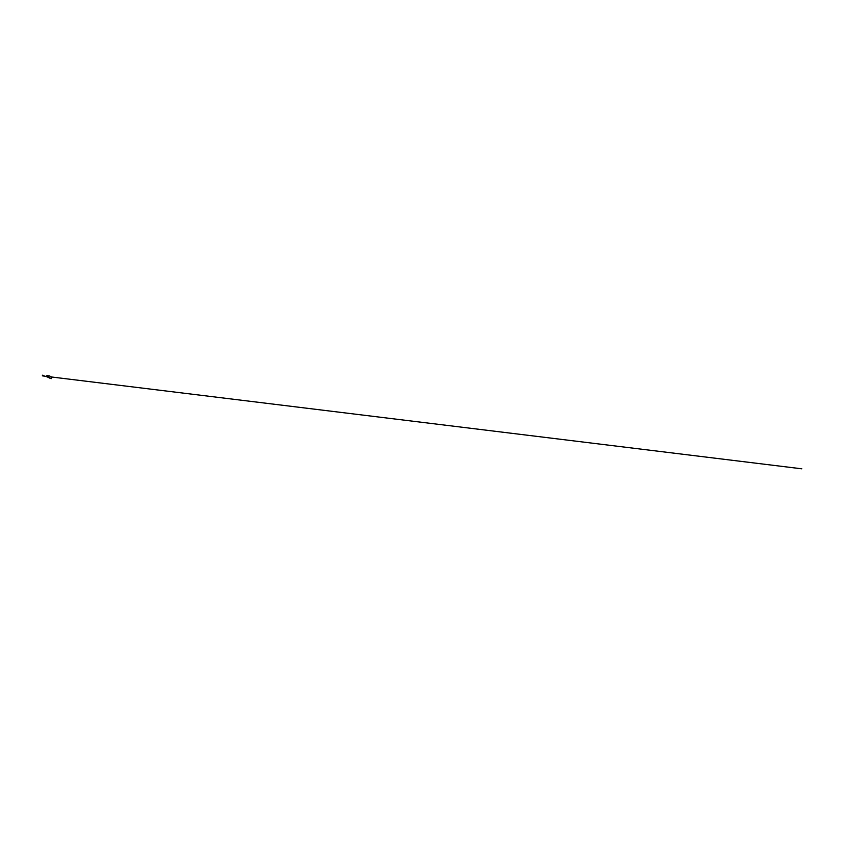 <?xml version="1.0" encoding="UTF-8"?>
<svg xmlns="http://www.w3.org/2000/svg" width="844" height="844" viewBox="0 0 844 844"><rect width="100%" height="100%" fill="white"/><g stroke="black" fill="none" stroke-linecap="round" stroke-linejoin="round"><path stroke-width="1.27" d="M47.507 375.685L47.433 375.654A0.622 0.58 106.7 0 0 46.652 375.96A0.622 0.58 106.7 0 0 46.916 376.772L43.244 375.675M50.978 378.481L48.33 377.236A0.665 0.612 106.7 0 1 48.794 376.013L48.308 375.77M48.298 376.835L48.477 376.276L48.298 376.835M49.88 378.196L47.296 376.93A0.665 0.612 -73.3 0 1 47.77 375.707A0.665 0.612 -73.3 0 1 47.855 375.738L47.77 375.707M42.896 375.253L42.738 375.907L42.696 375.253M42.538 375.759L42.738 375.907A0.738 0.696 -73.3 0 1 42.696 375.907L42.485 375.833A0.738 0.696 106.7 0 0 42.548 375.865L42.749 375.295L43.276 375.77M43.044 375.295L42.854 375.939M42.422 375.759L42.422 375.211M43.234 375.728L47.823 376.962M51.22 378.587L48.636 377.321A0.654 0.612 -73.3 0 1 49.469 375.96M49.427 375.949L49.522 375.97A0.95 0.886 106.7 0 1 49.648 376.023L51.98 377.173L51.347 378.608L48.636 377.321M49.522 375.97A0.95 0.886 106.7 0 0 48.72 377.352M46.916 376.772L47.802 377.162M46.853 376.751A0.622 0.58 -73.3 0 1 47.317 375.612M48.33 377.236L47.296 376.93M42.569 375.875L42.96 375.274M42.791 375.39L43.318 375.664M47.559 376.593L47.886 377.236M43.086 375.96L45.006 376.192L43.086 375.96M46.557 376.382L47.697 376.519M51.389 376.973L801.8 468.81L51.642 377.004"/></g></svg>
